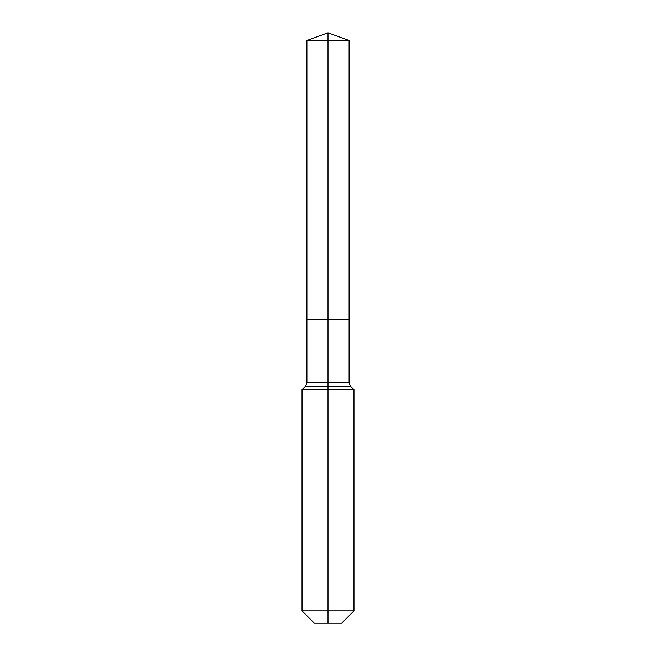 <?xml version="1.0" encoding="UTF-8"?>
<svg xmlns="http://www.w3.org/2000/svg" width="656" height="656" viewBox="0 0 656 656"><rect width="100%" height="100%" fill="white"/><g stroke="black" fill="none" stroke-linecap="round" stroke-linejoin="round"><path stroke-width="0.98" d="M302.047 610.875L353.953 610.875L341.628 623.2L314.372 623.2L302.047 610.875L302.047 389.631L328 389.631L328 386.671L305.015 386.671A6.486 6.486 0 0 0 306.918 382.079L306.918 319.456L328 319.456L328 40.475L349.082 40.475L328 32.8L328 40.475L306.918 40.475L306.918 319.456L349.082 319.456L349.082 40.475M350.985 386.671L328 386.671L328 319.456L349.082 319.456L349.082 382.079A6.486 6.486 0 0 0 350.985 386.671L353.953 389.631L328 389.631L328 623.2M306.918 382.079L349.082 382.079M328 32.8L306.918 40.475M353.953 610.875L353.953 389.631M305.015 386.671L302.047 389.631"/></g></svg>
